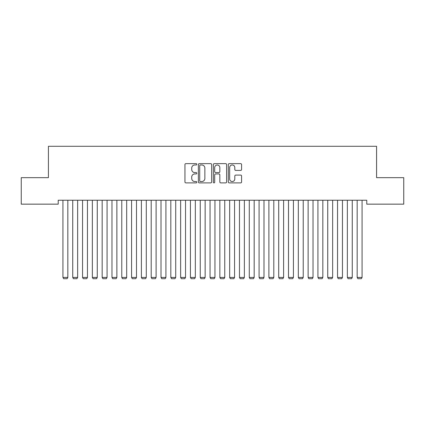 <?xml version="1.0" encoding="UTF-8"?>
<svg xmlns="http://www.w3.org/2000/svg" width="425" height="425" viewBox="0 0 425 425"><rect width="100%" height="100%" fill="white"/><g stroke="black" fill="none" stroke-linecap="round" stroke-linejoin="round"><path stroke-width="0.64" d="M196.807 164.305A0.675 0.675 0 0 0 196.132 163.63L185.906 163.63A0.962 0.962 0 0 0 184.944 164.597L184.944 181.921A0.962 0.962 0 0 0 185.906 182.888L196.132 182.888A0.675 0.675 0 0 0 196.807 182.213A0.675 0.675 0 0 0 196.132 181.539L194.809 181.539A3.081 3.081 0 0 1 191.728 178.458L191.728 177.012A3.081 3.081 0 0 1 194.809 173.931L196.132 173.931A0.675 0.675 0 0 0 196.807 173.262A0.675 0.675 0 0 0 196.132 172.587L194.809 172.587A3.081 3.081 0 0 1 191.728 169.506L191.728 168.061A3.081 3.081 0 0 1 194.809 164.98L196.132 164.98A0.675 0.675 0 0 0 196.807 164.305M240.635 170.42A0.962 0.962 0 0 0 241.597 169.458L241.597 164.597A0.962 0.962 0 0 0 240.635 163.63L229.277 163.63A0.962 0.962 0 0 0 228.31 164.597L228.31 181.921A0.962 0.962 0 0 0 229.277 182.888L240.635 182.888A0.962 0.962 0 0 0 241.597 181.921L241.597 176.051A0.962 0.962 0 0 0 240.635 175.089L235.774 175.089A0.962 0.962 0 0 0 234.812 176.051L234.812 178.962A2.577 2.577 0 0 1 232.236 181.539A2.577 2.577 0 0 1 229.659 178.962L229.659 167.556A2.577 2.577 0 0 1 232.236 164.98A2.577 2.577 0 0 1 234.812 167.556L234.812 169.458A0.962 0.962 0 0 0 235.774 170.42L240.635 170.42M366.775 200.228L58.225 200.228L58.225 204.154L21.25 204.154L21.25 177.671L48.418 177.671L48.418 146.29L376.582 146.29L376.582 177.671L403.75 177.671L403.75 204.154L366.775 204.154L366.775 200.228M211.655 164.597A0.962 0.962 0 0 0 210.694 163.63L199.336 163.63A0.962 0.962 0 0 0 198.374 164.597L198.374 181.921A0.962 0.962 0 0 0 199.336 182.888L210.694 182.888A0.962 0.962 0 0 0 211.655 181.921L211.655 164.597M214.306 163.63L225.664 163.63A0.962 0.962 0 0 1 226.626 164.597L226.626 181.921A0.962 0.962 0 0 1 225.664 182.888L220.803 182.888A0.962 0.962 0 0 1 219.842 181.921L219.842 174.898A0.962 0.962 0 0 0 218.88 173.931L215.65 173.931A0.962 0.962 0 0 0 214.689 174.898L214.689 182.213A0.675 0.675 0 0 1 214.014 182.888A0.675 0.675 0 0 1 213.345 182.213L213.345 164.597A0.962 0.962 0 0 1 214.306 163.63M200.393 164.98A0.675 0.675 0 0 0 199.718 165.654L199.718 180.864A0.675 0.675 0 0 0 200.393 181.539L201.79 181.539A3.081 3.081 0 0 0 204.871 178.458L204.871 168.061A3.081 3.081 0 0 0 201.79 164.98L200.393 164.98M219.842 167.604A2.577 2.577 0 0 0 217.265 165.028A2.577 2.577 0 0 0 214.689 167.604L214.689 171.62A0.962 0.962 0 0 0 215.65 172.587L218.88 172.587A0.962 0.962 0 0 0 219.842 171.62L219.842 167.604M67.835 200.228L67.835 277.435L62.932 277.435L62.932 200.228M67.835 277.435L67.102 278.71L63.67 278.71L62.932 277.435M77.642 200.228L77.642 277.435L72.739 277.435L72.739 200.228M77.642 277.435L76.909 278.71L73.477 278.71L72.739 277.435M87.454 200.228L87.454 277.435L82.546 277.435L82.546 200.228M87.454 277.435L86.716 278.71L83.284 278.71L82.546 277.435M97.261 200.228L97.261 277.435L92.358 277.435L92.358 200.228M97.261 277.435L96.523 278.71L93.091 278.71L92.358 277.435M107.068 200.228L107.068 277.435L102.165 277.435L102.165 200.228M107.068 277.435L106.33 278.71L102.898 278.71L102.165 277.435M116.875 200.228L116.875 277.435L111.972 277.435L111.972 200.228M116.875 277.435L116.142 278.71L112.705 278.71L111.972 277.435M126.682 200.228L126.682 277.435L121.778 277.435L121.778 200.228M126.682 277.435L125.949 278.71L122.517 278.71L121.778 277.435M136.489 200.228L136.489 277.435L131.585 277.435L131.585 200.228M136.489 277.435L135.756 278.71L132.324 278.71L131.585 277.435M146.296 200.228L146.296 277.435L141.392 277.435L141.392 200.228M146.296 277.435L145.562 278.71L142.131 278.71L141.392 277.435M156.108 200.228L156.108 277.435L151.204 277.435L151.204 200.228M156.108 277.435L155.369 278.71L151.938 278.71L151.204 277.435M165.915 200.228L165.915 277.435L161.011 277.435L161.011 200.228M165.915 277.435L165.176 278.71L161.744 278.71L161.011 277.435M175.722 200.228L175.722 277.435L170.818 277.435L170.818 200.228M175.722 277.435L174.983 278.71L171.551 278.71L170.818 277.435M185.528 200.228L185.528 277.435L180.625 277.435L180.625 200.228M185.528 277.435L184.795 278.71L181.358 278.71L180.625 277.435M195.335 200.228L195.335 277.435L190.432 277.435L190.432 200.228M195.335 277.435L194.602 278.71L191.17 278.71L190.432 277.435M205.142 200.228L205.142 277.435L200.239 277.435L200.239 200.228M205.142 277.435L204.409 278.71L200.977 278.71L200.239 277.435M214.954 200.228L214.954 277.435L210.046 277.435L210.046 200.228M214.954 277.435L214.216 278.71L210.784 278.71L210.046 277.435M224.761 200.228L224.761 277.435L219.858 277.435L219.858 200.228M224.761 277.435L224.023 278.71L220.591 278.71L219.858 277.435M234.568 200.228L234.568 277.435L229.665 277.435L229.665 200.228M234.568 277.435L233.83 278.71L230.398 278.71L229.665 277.435M244.375 200.228L244.375 277.435L239.472 277.435L239.472 200.228M244.375 277.435L243.642 278.71L240.205 278.71L239.472 277.435M254.182 200.228L254.182 277.435L249.278 277.435L249.278 200.228M254.182 277.435L253.449 278.71L250.017 278.71L249.278 277.435M263.989 200.228L263.989 277.435L259.085 277.435L259.085 200.228M263.989 277.435L263.256 278.71L259.824 278.71L259.085 277.435M273.796 200.228L273.796 277.435L268.892 277.435L268.892 200.228M273.796 277.435L273.062 278.71L269.631 278.71L268.892 277.435M283.608 200.228L283.608 277.435L278.704 277.435L278.704 200.228M283.608 277.435L282.869 278.71L279.438 278.71L278.704 277.435M293.415 200.228L293.415 277.435L288.511 277.435L288.511 200.228M293.415 277.435L292.676 278.71L289.244 278.71L288.511 277.435M303.222 200.228L303.222 277.435L298.318 277.435L298.318 200.228M303.222 277.435L302.483 278.71L299.051 278.71L298.318 277.435M313.028 200.228L313.028 277.435L308.125 277.435L308.125 200.228M313.028 277.435L312.295 278.71L308.858 278.71L308.125 277.435M322.835 200.228L322.835 277.435L317.932 277.435L317.932 200.228M322.835 277.435L322.102 278.71L318.67 278.71L317.932 277.435M332.642 200.228L332.642 277.435L327.739 277.435L327.739 200.228M332.642 277.435L331.909 278.71L328.477 278.71L327.739 277.435M342.454 200.228L342.454 277.435L337.546 277.435L337.546 200.228M342.454 277.435L341.716 278.71L338.284 278.71L337.546 277.435M352.261 200.228L352.261 277.435L347.358 277.435L347.358 200.228M352.261 277.435L351.523 278.71L348.091 278.71L347.358 277.435M362.068 200.228L362.068 277.435L357.165 277.435L357.165 200.228M362.068 277.435L361.33 278.71L357.898 278.71L357.165 277.435"/></g></svg>
